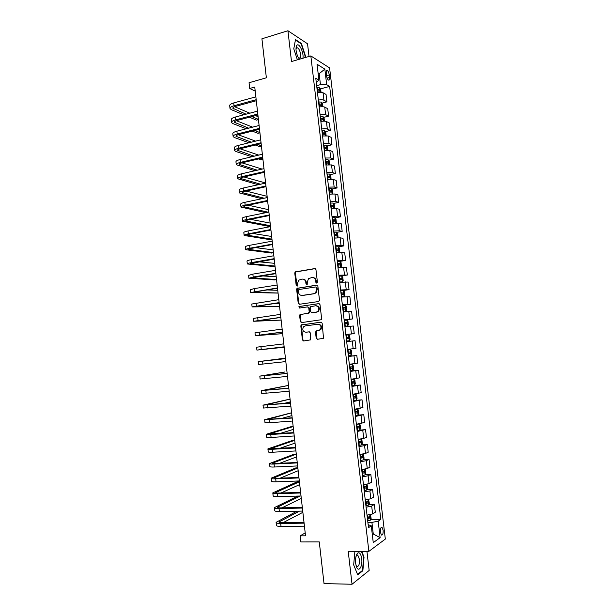 <?xml version="1.0" encoding="UTF-8"?>
<svg xmlns="http://www.w3.org/2000/svg" width="615" height="615" viewBox="0 0 615 615"><rect width="100%" height="100%" fill="white"/><g stroke="black" fill="none" stroke-linecap="round" stroke-linejoin="round"><path stroke-width="0.92" d="M316.748 283.146L317.409 282.2L315.949 269.585L314.734 268.571L295.169 271.93L294.762 273.029L296.192 285.491L297.391 286.013L297.476 283.646L298.713 280.186L301.988 279.102C304.064 279.01 305.332 280.086 305.801 282.346L305.986 283.969L307.216 284.484L307.285 282.116L308.499 278.672L311.851 277.542C313.95 277.442 315.241 278.526 315.718 280.801L315.902 282.431L316.748 283.146M357.069 554.392L356.923 554M383.13 530.199L382.03 527.324C380.77 527.07 380.216 528.685 380.37 532.167L381.469 535.042C382.73 535.288 383.283 533.674 383.13 530.199M316.195 338.242L317.409 339.303L323.513 338.281L322.152 323.206L320.938 322.152L301.142 324.989L300.827 325.988L302.419 339.926L303.61 340.979L310.721 339.849L310.321 332.876L309.122 331.831L305.909 332.231C302.834 331.6 302.057 329.771 303.556 326.757L305.178 325.904L317.824 324.259C320.892 324.843 321.714 326.657 320.284 329.702L316.433 330.901L315.503 332.231L316.195 338.242L317.755 339.265M309.03 56.449L307.546 43.796L287.935 30.75L261.921 38.799L266.364 77.805L249.044 82.741L249.69 88.475L254.748 87.053L305.532 535.826L300.158 535.85L300.843 541.938L319.277 541.915L324.028 583.597L352.034 584.25L369.169 570.443L366.94 551.355M287.935 30.75L291.502 61.538L310.836 55.927L368.869 551.363L348.213 551.278L352.034 584.25M318.555 301.535L319.493 300.189L317.863 286.152L316.648 285.122L297.014 288.32L296.638 289.388L298.221 303.257L299.405 304.279L318.555 301.535M320.008 304.656L321.637 318.731L321.33 319.723L301.504 322.606L300.32 321.568L299.636 315.618L299.974 314.596L308.276 313.235L309.207 311.905L308.745 307.93L307.546 306.9L299.52 308.038L298.928 306.593L318.793 303.618L320.008 304.656M326.234 73.085L326.534 75.607C326.88 77.821 327.526 79.304 328.471 80.081C329.356 80.419 329.725 79.55 329.563 77.467L329.263 74.961C328.917 72.755 328.272 71.263 327.318 70.479C326.434 70.133 326.073 71.002 326.234 73.085M310.836 55.927L329.594 67.927L385.328 539.071L368.869 551.363M316.287 82.571L318.916 80.081L315.779 78.228L368.5 527.701L371.283 525.817L368.139 524.649M318.916 80.081L317.056 64.244L324.851 69.141L326.68 84.662L320.446 84.647L316.648 85.677M320.323 88.921L329.648 86.415L326.68 84.662M329.648 86.415L380.808 519.398L378.179 521.166L380.124 537.641L373.267 542.653L371.283 525.817M305.201 532.928L300.158 535.85M249.69 88.475L255.21 91.128M318.201 73.954L319.162 73.685L318.093 73.039M320.446 84.647L319.162 73.685L324.851 69.141M372.252 534.043L373.274 534.035L371.914 522.412L367.885 522.466M372.329 534.704L373.274 534.035L380.124 537.641M321.96 103.143L326.911 101.852L326.042 94.441L323.052 92.757C321.799 92.196 319.938 92.15 317.463 92.611M323.598 117.396L328.595 116.135L327.718 108.701L324.743 107.133C323.498 106.618 321.63 106.579 319.154 107.033M325.235 131.672L330.286 130.442L329.409 123L326.442 121.539C325.197 121.063 323.329 121.04 320.853 121.486M326.873 145.97L331.969 144.779L331.093 137.322L328.141 135.977L322.552 135.961M328.51 160.3L333.668 159.139L332.784 151.667L329.84 150.437L324.251 150.467M330.155 174.66L335.36 173.53L334.475 166.042L331.546 164.928L325.958 165.005M331.793 189.043L337.058 187.944L336.174 180.441L333.253 179.442L327.664 179.565M333.43 203.45L338.765 202.389L337.873 194.87L334.967 193.994L329.379 194.156M335.075 217.895L340.464 216.857L339.58 209.331L336.682 208.562L331.093 208.777M336.713 232.355L342.178 231.363L341.287 223.814L338.396 223.168L332.807 223.422M338.35 246.853L343.885 245.885L343.001 238.328L340.118 237.797L334.529 238.105M339.995 261.367L345.607 260.445L344.715 252.873L341.84 252.45L336.251 252.803M341.21 275.981L347.321 275.028L346.43 267.44L337.981 267.54M341.417 296.837L344.108 296.538L344.915 295.385L344.5 291.871L343.416 290.664L341.094 290.81L349.043 289.634L348.151 282.039L339.711 282.3M342.424 305.44L350.773 304.279L349.874 296.661L341.448 297.091M344.139 320.038L352.495 318.947L351.596 311.313L343.185 311.913M345.853 334.66L354.232 333.645L353.333 325.996L344.93 326.757M347.583 349.382L355.962 348.367L355.063 340.702L346.675 341.632M348.398 356.362L356.8 355.447L348.421 356.539M349.335 364.303L357.707 363.119L356.8 355.447M350.127 371.053L358.537 370.207L350.173 371.475M351.088 379.255L359.444 377.902L358.537 370.207M351.849 385.782L360.282 385.005L351.926 386.443M352.841 394.238L361.19 392.708L360.282 385.005M354.086 400.488L362.027 399.827L353.687 401.434M354.601 409.244L362.942 407.553L362.027 399.827M357.584 415.148L363.78 414.679L355.447 416.455M356.369 424.281L364.695 422.42L363.78 414.679M357.092 430.477L365.533 429.562L357.215 431.507M358.138 439.348L363.726 438.403L366.448 437.311L365.533 429.562M361.612 444.799L367.293 444.476L364.572 445.621L358.983 446.59M359.906 454.447L365.495 453.447L368.208 452.24L367.293 444.476M363.427 459.689L369.054 459.413L366.348 460.681L360.759 461.704M361.682 469.576L367.27 468.53L369.969 467.192L369.054 459.413M365.233 474.603L370.814 474.38L368.124 475.772L362.535 476.848M363.457 484.735L369.046 483.636L371.737 482.175L370.814 474.38M367.047 489.555L372.582 489.379L369.899 490.901L364.311 492.015M365.241 499.918L370.83 498.773L373.505 497.189L372.582 489.379M368.862 504.531L374.358 504.408L371.683 506.053L366.094 507.221M367.024 515.139L372.613 513.94L375.281 512.234L374.358 504.408M370.676 519.537L380.808 519.398M326.911 101.852L323.936 100.23C322.683 99.692 320.815 99.653 318.339 100.107M328.595 116.135L325.627 114.621C324.382 114.129 322.514 114.098 320.038 114.544M330.286 130.442L327.326 129.042C326.081 128.589 324.213 128.573 321.73 129.012M331.969 144.779L329.025 143.495L323.436 143.503M333.668 159.139L330.724 157.97L325.135 158.024M335.36 173.53L332.431 172.477L326.842 172.577M337.058 187.944L334.145 187.006L328.556 187.152M338.765 202.389L335.859 201.566L330.263 201.758M340.464 216.857L337.574 216.157L331.985 216.388M342.178 231.363L339.296 230.771L333.699 231.056M343.885 245.885L341.018 245.416L335.429 245.746M345.607 260.445L337.151 260.46M347.321 275.028L338.88 275.213M349.043 289.634L340.618 289.988M350.773 304.279L342.355 304.794M352.495 318.947L344.093 319.631M354.232 333.645L345.838 334.491M371.914 522.412L378.179 521.166M305.317 57.526L305.54 56.242L301.388 43.465L295.492 39.598L293.778 48.823L297.406 59.824M354.909 551.309L353.671 564.908L357.699 574.817L362.865 570.735L364.034 557.098L361.743 551.332M300.85 43.627L301.388 43.465M305.125 56.357L305.54 56.242M362.15 570.72L362.865 570.735M363.611 557.098L364.034 557.098M316.871 283.115L316.241 280.832C315.849 278.772 314.711 277.68 312.82 277.542M302.926 279.102C304.809 279.225 305.947 280.317 306.339 282.377L306.962 284.645M315.241 268.624L295.715 271.976L295.315 273.075L297.16 286.16M317.109 285.16L297.56 288.343L297.183 289.411L298.767 303.257L299.567 304.256M316.51 287.682L315.664 286.967L298.898 289.527L298.252 290.457L298.452 292.163C298.913 294.416 300.182 295.5 302.249 295.423L313.719 293.716L315.587 292.755L316.71 289.404L316.51 287.682L317.04 287.705L315.933 286.982M317.04 287.705L317.232 289.427L316.118 292.771L314.25 293.732L302.788 295.438M307.808 306.9L309.284 307.93L309.407 312.912L300.512 314.58L300.858 321.545L301.75 322.575M319.177 303.641L299.874 306.385L299.474 306.585L299.759 308M316.364 312.12L318.017 311.252C319.539 308.184 318.747 306.355 315.626 305.755L310.567 306.7L310.69 311.697L311.897 312.735L316.886 312.113L318.539 311.236C320.061 308.238 319.3 306.408 316.248 305.747M316.886 312.113L312.428 312.72M318.347 324.228C321.414 324.812 322.237 326.627 320.807 329.663L316.325 331.208L316.717 338.196M309.36 331.823L306.447 332.192M321.23 322.16L301.688 324.958L301.365 325.958L302.957 339.872L303.979 340.933M321.045 92.312L320.723 89.521L319.585 87.807L316.871 87.553M317.286 91.105L319.5 91.174L319.346 89.805L317.125 89.729M317.186 90.221L319.339 89.805L317.84 90.213M229.979 108.286L229.703 105.78C229.526 104.719 230.879 103.766 233.746 102.92L255.855 96.847M243.709 114.813L231.271 109.631L230.018 108.578C229.841 107.525 231.194 106.579 234.061 105.742L256.178 99.707M256.301 100.737L235.568 106.387C233.646 106.949 232.747 107.571 232.862 108.278L246.077 114.182M251.835 116.596L258.408 119.356M234.584 106.703L249.821 113.191M255.532 115.62L258.108 116.712M258.431 119.61L256.463 120.125L249.482 117.219M322.744 106.726L322.398 103.789L321.268 102.121L318.555 101.898M318.97 105.457L321.184 105.511L321.038 104.135L318.808 104.073M318.862 104.542L319.508 104.527M324.443 121.17L324.074 118.095L322.952 116.458L320.238 116.266M320.653 119.833L322.867 119.864L322.729 118.487L320.492 118.449M320.546 118.887L321.191 118.864M326.142 135.646L325.766 132.425L324.643 130.818L321.929 130.657M322.345 134.231L324.559 134.247L324.428 132.878L322.183 132.848M322.229 133.255L323.521 134.032M322.929 133.24L324.397 132.871L322.875 133.232M231.54 122.3L231.263 119.771C231.094 118.764 232.447 117.857 235.322 117.042L257.477 111.154M246.277 128.781L232.824 123.561L231.571 122.57C231.409 121.578 232.762 120.678 235.637 119.871L257.8 114.013M257.908 114.997L237.136 120.463C235.222 121.009 234.315 121.609 234.423 122.27L248.645 128.174M254.648 130.518L259.899 132.571M236.36 120.701L252.611 127.151M258.577 129.519L259.599 129.926M259.93 132.809L257.954 133.309L252.296 131.118M233.108 136.338L232.824 133.786C232.662 132.84 234.023 131.979 236.898 131.187L259.1 125.491M248.975 142.765L234.377 137.514L233.131 136.592C232.977 135.661 234.338 134.8 237.221 134.024L259.422 128.358M259.53 129.281L238.712 134.57C236.79 135.092 235.883 135.669 235.983 136.292L251.351 142.173M257.639 144.448L261.398 145.817M238.174 134.723L255.571 141.127M261.421 146.039L259.445 146.524L255.286 145.025M234.669 150.398L234.384 147.823C234.23 146.947 235.599 146.124 238.482 145.363L260.722 139.851M251.843 156.748L235.929 151.498L234.699 150.637C234.546 149.768 235.914 148.953 238.797 148.2L261.052 142.726M261.144 143.587L240.296 148.707C238.366 149.207 237.452 149.753 237.551 150.337L254.21 156.187M260.822 158.386L262.897 159.077M240.035 148.769L258.723 155.111M262.92 159.285L260.945 159.754L258.477 158.939M327.841 150.145L327.449 146.785L326.334 145.209L323.621 145.086M324.036 148.661L326.25 148.661L326.127 147.285L323.874 147.277M323.921 147.662L324.628 147.638L325.212 148.446M236.237 164.489L235.952 161.899C235.806 161.069 237.175 160.292 240.065 159.562L262.351 154.242M254.902 170.747L236.268 164.712C236.122 163.898 237.49 163.129 240.388 162.406L262.682 157.125M262.766 157.924L241.88 162.867C239.942 163.352 239.027 163.859 239.12 164.405L257.278 170.201M241.956 162.844L262.113 169.087M264.427 172.561L261.921 172.853M302.911 58.225C304.025 53.282 299.482 43.004 297.06 45.095L296.445 45.887C295.538 48.739 296.015 52.367 297.883 56.772L299.436 59.232M298.306 57.595L299.997 58.141C301.811 57.095 299.92 48.916 297.614 47.862L296.615 47.847L295.976 49.1M293.786 48.846L295.415 40.067L301.127 43.811L305.155 56.188L304.902 57.649M355.654 563.24L356.239 566.1C358.268 573.249 362.842 566.846 361.705 558.681C360.897 553.754 359.506 551.932 357.53 553.208C355.908 555.222 355.286 558.566 355.654 563.24M356.008 565.277L356.831 566.392C358.76 566.707 359.637 564.37 359.452 559.381L357.922 555.483L356.585 555.637L355.97 556.567M356.908 554.03L357.054 554.438M361.32 551.332L363.657 557.213L362.527 570.428L357.523 574.379M329.494 164.674L329.14 161.168L328.026 159.631L325.312 159.531M325.735 163.121L327.949 163.098L327.833 161.722L325.573 161.73M325.612 162.091L326.334 162.06L326.903 162.883M237.813 178.604L237.521 175.99C237.382 175.221 238.758 174.491 241.657 173.784L263.981 168.656M258.215 184.738L237.836 178.811C237.697 178.058 239.074 177.335 241.972 176.636L264.312 171.547M264.396 172.292L243.463 177.051C241.526 177.512 240.603 177.996 240.696 178.504L260.583 184.216M243.94 176.943L265.611 183.009M331.047 179.226L330.832 175.575L329.725 174.076L327.011 174.014M327.434 177.612L329.648 177.566L329.54 176.19L327.272 176.213M327.311 176.543L328.049 176.513L328.602 177.343M239.389 192.749L239.097 190.112C238.958 189.405 240.342 188.713 243.248 188.036L265.618 183.101M261.836 198.722L239.412 192.941C239.273 192.249 240.657 191.565 243.563 190.896L265.949 185.999M266.026 186.683L245.047 191.265C243.11 191.711 242.179 192.164 242.272 192.626L264.204 198.222M245.992 191.057L267.118 196.339M332.615 193.817L332.531 190.02L331.424 188.551L328.71 188.521M329.133 192.118L331.347 192.065L331.254 190.688L328.971 190.727M329.01 191.027L329.755 190.996L330.301 191.834M240.965 206.917L240.673 204.257C240.542 203.611 241.933 202.965 244.839 202.32L267.256 197.576M265.865 212.69L240.988 207.094C240.857 206.456 242.249 205.817 245.162 205.179L267.587 200.475M267.656 201.105L246.638 205.502C244.693 205.933 243.763 206.356 243.847 206.778L268.225 212.213M248.145 205.187L268.624 209.692M334.199 208.439L334.637 207.962L334.229 204.488L333.122 203.058L330.416 203.058M330.839 206.663L333.053 206.586L332.969 205.21L330.678 205.264M330.709 205.541L331.47 205.502L332 206.356M242.548 221.116L242.249 218.433C242.125 217.848 243.525 217.249 246.438 216.626L268.893 212.075M270.462 225.889L268.463 226.274L242.564 221.269C242.441 220.7 243.84 220.101 246.761 219.494L269.224 214.981M269.293 215.55L248.237 219.77L245.431 220.954L270.446 225.751M250.42 219.332L270.139 223.068M335.79 223.091L336.344 222.461L335.936 218.978L334.829 217.587L332.123 217.618M332.554 221.231L334.76 221.139L334.683 219.755L332.384 219.832M332.415 220.078L333.192 220.039L333.707 220.908M244.132 235.337L243.824 232.631C243.717 232.109 245.116 231.548 248.037 230.956L270.539 226.604M271.976 239.273L269.97 239.65L244.147 235.476C244.032 234.961 245.439 234.415 248.36 233.831L270.869 229.518M270.931 230.025L249.828 234.061L247.015 235.161L271.961 239.15M252.865 233.477L271.653 236.468M337.397 237.774L338.05 236.99L337.643 233.5L336.574 232.178L333.837 232.209M335.452 237.967L334.522 238.051M334.26 235.829L336.474 235.714L336.405 234.33L334.099 234.43M334.122 234.646L334.914 234.607L335.413 235.484M336.574 232.178L337.228 237.79M245.716 249.582L245.416 246.861C245.308 246.4 246.715 245.885 249.644 245.324L272.191 241.165M273.49 252.688L271.484 253.049L245.731 249.705C245.623 249.26 247.038 248.752 249.967 248.199L272.514 244.078M272.568 244.524L251.435 248.383L248.598 249.39L273.483 252.581M255.532 247.63L273.175 249.89M339.011 252.488L339.764 251.55L339.349 248.053L338.258 246.73L335.552 246.83M338.35 252.55L336.236 252.68M335.975 250.459L338.189 250.328L338.127 248.937L335.813 249.052M335.836 249.236L336.636 249.198L337.128 250.09M247.307 263.858L246.999 261.114C246.899 260.714 248.314 260.245 251.251 259.707L273.836 255.748M275.013 266.126L273.006 266.464L247.315 263.966C247.215 263.581 248.637 263.12 251.573 262.59L274.167 258.669M274.213 259.061L250.19 263.643L275.005 266.034M258.531 261.775L274.697 263.343M340.31 267.256L341.479 266.134L341.064 262.628L339.972 261.352L337.274 261.475M338.804 267.425L337.973 267.494M340.664 267.202L337.958 267.341M337.697 265.111L339.911 264.957L339.857 263.574L337.535 263.704M337.55 263.858L338.358 263.82L338.842 264.734M295.231 271.938L295.654 271.868M248.898 278.164L248.591 275.397L252.857 274.121L275.489 270.362M276.535 279.587L274.521 279.91L248.906 278.257L253.18 277.011L275.82 273.291M275.858 273.614L251.781 277.934L276.527 279.51M262.044 275.881L276.22 276.812M339.695 282.154L342.386 281.855L343.193 280.748L342.786 277.234L341.694 275.989L338.988 276.15M342.386 281.855L339.68 282.031M339.418 279.794L341.632 279.625L341.586 278.234L339.257 278.38M339.272 278.51L340.095 278.464L340.556 279.402M250.497 292.494L250.182 289.703L254.472 288.566L277.15 285.006M278.065 293.078L250.505 292.563L277.48 287.935M277.511 288.204L253.38 292.24L278.057 293.009M266.403 289.926L277.749 290.311M341.148 294.508L343.355 294.316L343.316 292.925L341.356 293.055L340.718 290.857M344.108 296.538L341.41 296.745M340.994 293.194L341.825 293.14L342.271 294.101M252.089 306.847L251.781 304.033L278.81 299.674M279.594 306.585L252.096 306.908L279.141 302.611M279.164 302.818L254.979 306.578L279.587 306.531M272.322 303.818L279.279 303.825M343.147 311.551L345.838 311.252L346.637 310.06L346.23 306.531L345.146 305.363L342.447 305.586M345.838 311.252L343.139 311.49M342.87 309.245L345.084 309.038L345.053 307.638L342.709 307.831M342.716 307.9L343.562 307.846L343.993 308.83M253.695 321.23L253.38 318.401L280.471 314.373M281.124 320.115L253.695 321.276L280.801 317.309M280.824 317.455L256.586 320.945L281.117 320.084M344.877 326.296L347.567 325.988L348.367 324.758L347.952 321.222L346.875 320.092L344.177 320.346M347.567 325.988L344.869 326.257M344.608 324.013L346.814 323.782L346.791 322.391L344.438 322.591M344.446 322.637L345.299 322.583L345.715 323.598M255.302 335.644L254.979 332.784L282.139 329.094M282.654 333.676L255.302 335.667L282.47 332.046M282.485 332.131L258.185 335.336L282.654 333.653M349.305 340.756L346.606 341.064L349.305 340.756L350.096 339.48L349.681 335.944L348.605 334.844L345.907 335.137M346.345 338.811L348.551 338.565L348.536 337.166L346.176 337.389L347.045 337.343L347.429 338.411M256.909 350.089L284.145 346.806L259.799 349.758L284.192 347.252L256.909 350.089L256.586 347.198L283.807 343.846M348.344 355.893L351.042 355.555L351.834 354.24L351.419 350.696L350.342 349.635L347.652 349.958M350.342 349.635L347.644 349.943M350.281 351.964L348.79 352.134L348.459 353.594L350.289 353.371L350.281 351.964L347.913 352.211M285.421 358.138L258.192 361.643L285.483 358.63L261.083 361.312L285.429 358.145M258.192 361.651L258.515 364.534L285.814 361.589M350.089 370.753L352.779 370.384L353.571 369.023L353.156 365.471L352.088 364.449L349.389 364.803M352.088 364.449L349.389 364.764M349.82 368.493L352.034 368.201L352.026 366.801L349.658 367.063M350.542 366.955L350.465 368.362L349.82 368.447M287.144 373.359L262.697 375.78L284.93 371.975L259.807 376.119L287.159 373.443M259.807 376.142L260.13 379.017L287.489 376.411M351.834 385.636L354.548 385.198L355.309 383.829L354.893 380.278L353.825 379.286L351.134 379.678M353.825 379.286L351.127 379.609M351.565 383.376L353.779 383.068L353.779 381.661L351.403 381.946M352.349 381.823L352.211 383.214L351.557 383.299M288.512 385.413L261.421 390.617L288.835 388.288M261.421 390.656L261.744 393.515L289.173 391.255M288.819 388.134L264.319 390.271L288.512 385.451M353.587 400.557L356.277 400.119L357.054 398.674L356.639 395.107L355.601 394.184L352.887 394.584M356.293 400.081L355.601 394.184L352.872 394.484M353.318 398.282L355.524 397.959L355.539 396.544L353.148 396.852M354.148 396.721L353.956 398.09L353.302 398.182M290.057 399.089L263.036 405.139L290.518 403.156M263.043 405.2L263.358 408.045L290.857 406.131M290.495 402.94L265.934 404.801L290.065 399.143M283.377 403.548L290.372 401.879M355.339 415.502L358.03 415.033L358.806 413.541L358.384 409.974L357.323 409.06L354.632 409.521M357.323 409.06L354.617 409.39M355.07 413.226L357.277 412.88L357.292 411.466L354.901 411.789M355.939 411.65L355.701 413.003L355.055 413.096M291.61 412.788L264.658 419.691L292.202 418.054M264.665 419.768L264.98 422.605L269.447 422.743L292.54 421.037M292.171 417.777L267.556 419.345L291.618 412.857M280.755 418.646L291.925 415.602M359.106 424.012L359.798 429.931L360.551 428.44L360.136 424.865L359.075 423.989L356.393 424.481M357.154 424.204L356.369 424.327M356.823 428.194L359.037 427.832L359.052 426.41L356.654 426.756M357.722 426.61L357.453 427.94L356.808 428.032M293.163 426.51L291.11 426.656L266.28 434.275L270.769 434.521L293.893 432.983M266.295 434.367L266.603 437.196L271.092 437.473L294.231 435.966M293.855 432.645L269.186 433.929L293.171 426.595M279.664 433.59L293.486 429.339M360.229 439.125L358.145 439.471M360.928 439.025L361.889 439.787L362.312 443.369L361.543 444.945L358.853 445.475M358.583 443.2L360.797 442.815L360.821 441.385L358.414 441.755M359.506 441.601L359.214 442.908L358.56 443M294.716 440.255L292.663 440.386L267.909 448.881C267.894 449.296 269.401 449.427 272.414 449.273L295.584 447.935M267.917 448.988L268.232 451.81C268.225 452.233 269.724 452.371 272.745 452.225L295.923 450.933M295.538 447.536L270.815 448.535L294.731 440.355M279.402 448.473L295.039 443.108M360.797 454.37L359.913 454.493M362.819 454.101L363.642 454.731L364.065 458.321L363.304 459.943L360.613 460.512M360.352 458.229L362.558 457.821L362.589 456.392L360.175 456.784M361.289 456.614L360.974 457.898L360.321 458.006M296.276 454.031L294.216 454.139L269.539 463.518C269.531 463.994 271.038 464.171 274.059 464.048L297.283 462.918M269.555 463.649L269.862 466.447C269.862 466.939 271.369 467.123 274.39 467.008L297.622 465.924M297.23 462.457L275.474 463.518L272.445 463.164L296.292 454.139M279.648 463.318L296.599 456.899M364.71 469.207L365.402 469.714L365.825 473.312L365.064 474.972L362.381 475.572M362.112 473.281L364.326 472.858L364.364 471.428L361.943 471.836M363.073 471.667L362.735 472.927L362.081 473.035M297.837 467.823L295.777 467.923L271.169 478.178C271.177 478.724 272.691 478.947 275.712 478.854L298.982 477.94M271.184 478.324L271.499 481.115C271.499 481.676 273.022 481.906 276.043 481.822L299.321 480.945M298.921 477.409L277.119 478.278L274.082 477.832L297.852 467.954M280.217 478.155L298.167 470.721M366.625 484.343L367.17 484.72L367.593 488.325L366.84 490.024L364.157 490.67M363.88 488.372L366.094 487.926L366.133 486.488L363.711 486.919M364.856 486.742L364.503 487.979L363.849 488.087M299.397 481.645L297.329 481.722L272.806 492.876C272.814 493.484 274.336 493.753 277.373 493.691L300.681 492.976M272.822 493.038L273.137 495.813C273.145 496.436 274.667 496.72 277.703 496.659L301.027 495.99M300.62 492.392L278.772 493.061C276.75 493.107 275.728 492.923 275.72 492.523L299.42 481.791M281.017 492.992L299.728 484.559M368.539 499.495L369.361 503.37L368.608 505.115L365.925 505.791M365.656 503.493L367.87 503.024L367.916 501.586L365.487 502.04M366.648 501.848L366.271 503.062L365.618 503.178M297.783 496.082L274.444 507.59C274.459 508.267 275.989 508.59 279.033 508.559L302.388 508.052M274.467 507.775L274.774 510.542C274.79 511.226 276.32 511.557 279.364 511.534L302.734 511.073M302.311 507.398L280.425 507.875C278.395 507.898 277.373 507.69 277.365 507.237L300.235 496.013M281.978 507.844L301.296 498.427M370.476 514.678L371.129 518.445L370.407 520.19L367.701 520.943M367.432 518.637L369.646 518.153L369.692 516.708L367.263 517.184M368.431 516.984L368.047 518.176L367.393 518.291M297.007 511.18L276.089 522.343C276.112 523.081 277.649 523.45 280.694 523.45L304.094 523.157M276.112 522.542L276.419 525.295C276.443 526.048 277.98 526.425 281.024 526.432L304.44 526.179M304.018 522.435L282.085 522.719C280.048 522.719 279.026 522.473 279.01 521.981L299.467 511.134M283.054 522.704L302.872 512.318M323.936 100.23L323.052 92.757M325.627 114.621L324.743 107.133M327.326 129.042L326.442 121.539M329.025 143.495L328.141 135.977M330.724 157.97L329.84 150.437M332.431 172.477L331.546 164.928M334.145 187.006L333.253 179.442M335.859 201.566L334.967 193.994M337.574 216.157L336.682 208.562M339.296 230.771L338.396 223.168M341.018 245.416L340.118 237.797M342.74 260.084L341.84 252.45M344.469 274.79L343.57 267.141M346.207 289.519L345.299 281.855M347.944 304.279L347.037 296.599M349.681 319.062L348.774 311.367M351.426 333.876L350.519 326.173M353.171 348.72L352.264 341.002M354.924 363.596L354.009 355.862M356.677 378.502L355.762 370.745M358.43 393.431L357.515 385.659M360.19 408.391L359.275 400.611M361.958 423.381L361.036 415.586M363.726 438.403L362.804 430.585M365.495 453.447L364.572 445.621M367.27 468.53L366.348 460.681M369.046 483.636L368.124 475.772M370.83 498.773L369.899 490.901M372.613 513.94L371.683 506.053M326.542 75.714L329.263 74.961M327.165 78.128L329.563 77.467M316.241 280.832L315.718 280.801M306.524 283.992L305.986 283.969M306.339 282.377L305.801 282.346M296.738 285.514L296.192 285.491M295.315 273.075L294.762 273.029M296.222 271.73L295.677 271.684M315.226 268.617L314.734 268.571M316.433 282.462L315.902 282.431M298.767 303.257L298.221 303.257M297.183 289.411L296.638 289.388M298.098 288.074L297.552 288.058M317.048 285.145L316.648 285.122M314.25 293.732L313.719 293.716M317.232 289.427L316.71 289.404M300.858 321.545L300.32 321.568M300.182 315.603L299.636 315.618M301.096 314.28L300.558 314.296M308.807 313.22L308.276 313.235M309.737 311.89L309.207 311.905M309.284 307.93L308.745 307.93M299.874 306.385L299.328 306.385M316.025 332.192L315.503 332.231M316.963 330.87L316.433 330.901M319.077 330.601L318.555 330.632M302.957 339.872L302.419 339.926M301.365 325.958L300.827 325.988M302.288 324.643L301.742 324.674M320.138 92.296L319.615 87.853M317.501 89.705L317.248 87.53M317.832 92.534L317.663 91.082M233.746 102.92L234.061 105.742M233.492 107.248L233.685 108.978M321.829 106.718L321.299 102.159M319.185 104.05L318.924 101.867M319.523 106.964L319.346 105.426M323.528 121.17L322.983 116.496M320.869 118.418L320.615 116.235M321.222 121.416L321.03 119.802M325.227 135.646L324.666 130.857M322.56 132.817L322.298 130.634M322.921 135.892L322.721 134.201M235.322 117.042L235.637 119.871M235.061 121.293L235.245 122.931M236.898 131.187L237.221 134.024M236.629 135.362L236.806 136.899M238.482 145.363L238.797 148.2M238.205 149.46L238.366 150.906M326.934 150.16L326.357 145.248M324.251 147.246L323.997 145.055M324.62 150.406L324.413 148.63M324.566 147.631L326.088 147.277M240.065 159.562L240.388 162.406M239.781 163.582L239.935 164.928M328.641 164.689L328.056 159.669M325.95 161.699L325.689 159.5M326.327 164.943L326.111 163.09M326.257 162.06L327.78 161.714M241.657 173.784L241.972 176.636M241.357 177.735L241.503 178.98M330.355 179.257L329.748 174.114M327.649 176.182L327.388 173.983M328.033 179.503L327.81 177.574M327.956 176.513L329.479 176.182M243.248 188.036L243.563 190.896M242.94 191.918L243.071 193.064M332.069 193.848L331.447 188.59M329.348 190.696L329.087 188.49M329.748 194.094L329.509 192.088M329.655 190.988L331.185 190.673M244.839 202.32L245.162 205.179M244.524 206.117L244.647 207.17M333.784 208.462L333.153 203.096M331.055 205.233L330.793 203.019M331.462 208.716L331.216 206.632M331.354 205.495L332.892 205.195M246.438 216.626L246.761 219.494M246.115 220.347L246.223 221.3M335.506 223.114L334.86 217.625M332.761 219.801L332.5 217.579M333.184 223.368L332.93 221.2M333.061 220.032L334.598 219.739M248.037 230.956L248.36 233.831M247.707 234.607L247.799 235.46M334.475 234.392L334.214 232.17M334.898 238.013L334.637 235.799M334.768 234.599L336.313 234.315M249.644 245.324L249.967 248.199M249.298 248.891L249.382 249.644M338.957 252.488L338.281 246.769M336.19 249.014L335.928 246.792M336.613 252.642L336.351 250.42M336.482 249.19L338.027 248.921M251.251 259.707L251.573 262.59M250.897 263.205L250.974 263.858M340.679 267.179L340.003 261.383M337.912 263.666L337.65 261.437M338.335 267.302L338.073 265.073M338.196 263.804L339.741 263.551M252.857 274.121L253.18 277.011M252.496 277.542L252.557 278.095M342.401 281.831L341.725 276.02M339.634 278.341L339.372 276.112M340.057 281.985L339.795 279.756M339.918 278.457L341.463 278.211M254.472 288.566L254.794 291.456M254.103 291.91L254.149 292.356M344.131 296.515L343.447 290.695M341.786 296.707L341.525 294.462M341.64 293.132L343.193 292.901M256.086 303.041L256.409 305.932M345.853 311.221L345.169 305.394M343.085 307.784L342.824 305.547M343.516 311.444L343.255 309.207M343.362 307.838L344.915 307.623M257.708 317.532L258.031 320.438M347.59 325.958L346.898 320.123M344.815 322.552L344.554 320.307M345.246 326.219L344.984 323.967M345.092 322.568L346.652 322.368M259.33 332.062L259.653 334.967M349.32 340.725L348.636 334.875M346.553 337.343L346.291 335.09M346.983 341.018L346.722 338.765M346.822 337.328L348.382 337.143M260.952 346.614L261.275 349.528M351.057 355.524L350.373 349.658M348.29 352.164L348.029 349.912M348.72 355.847L348.459 353.594M348.728 353.54L350.289 353.371M262.582 361.197L262.905 364.118M352.802 370.345L352.111 364.472M350.035 367.017L349.766 364.757M350.465 370.707L350.204 368.447M350.465 368.362L352.034 368.201M264.212 375.803L264.535 378.732M354.548 385.198L353.856 379.317M351.78 381.9L351.511 379.632M352.211 385.59L351.949 383.329M352.211 383.214L353.779 383.068M265.841 390.44L266.172 393.377M353.525 396.806L353.264 394.538M353.963 400.503L353.694 398.236M353.956 398.09L355.524 397.959M267.479 405.108L267.809 408.045M358.045 414.994L357.353 409.083M355.278 411.743L355.016 409.467M355.716 415.448L355.447 413.18M355.701 413.003L357.277 412.88M269.124 419.799L269.447 422.743M268.286 419.053L268.34 419.515M357.038 426.71L356.769 424.435M357.476 430.423L357.207 428.148M357.453 427.94L359.037 427.832M270.769 434.521L271.092 437.473M269.908 433.583L269.97 434.144M361.559 444.899L360.874 439.033M358.799 441.701L358.53 439.425M359.229 445.429L358.968 443.146M359.214 442.908L360.797 442.815M272.414 449.273L272.745 452.225M271.538 448.143L271.607 448.812M363.319 459.897L362.642 454.131M360.559 456.73L360.29 454.447M360.997 460.458L360.728 458.175M360.974 457.898L362.558 457.821M274.059 464.048L274.39 467.008M273.16 462.726L273.252 463.502M365.087 474.926L364.418 469.26M362.327 471.782L362.066 469.545M362.765 475.526L362.496 473.227M362.735 472.927L364.326 472.858M275.712 478.854L276.043 481.822M274.79 477.34L274.89 478.224M366.855 489.986L366.202 484.412M364.095 486.865L363.842 484.705M364.534 490.616L364.264 488.318M364.503 487.979L366.094 487.926M277.373 493.691L277.703 496.659M276.427 491.985L276.535 492.969M368.631 505.069L367.985 499.603M365.871 501.978L365.625 499.895M366.309 505.738L366.04 503.431M366.271 503.062L367.87 503.024M279.033 508.559L279.364 511.534M278.065 506.652L278.188 507.744M370.407 520.19L369.776 514.817M367.647 517.123L367.409 515.116M368.085 520.882L367.816 518.583M368.047 518.176L369.646 518.153M280.694 523.45L281.024 526.432M279.702 521.351L279.84 522.55M381.254 527.332L382.03 527.324M326.45 70.725L327.318 70.479M295.715 271.976L295.169 271.93M297.56 288.343L297.014 288.32M316.118 292.771L315.587 292.755M300.512 314.58L299.974 314.596M309.407 312.912L308.876 312.92M299.474 306.585L298.928 306.593M318.539 311.236L318.017 311.252M316.325 331.208L315.795 331.247M320.807 329.663L320.284 329.702M301.688 324.958L301.142 324.989M324.628 147.638L326.127 147.285M296.261 48.262L297.614 47.862M296.192 48.393L296.445 45.887M356.777 555.476L357.922 555.483M356.585 555.637L357.53 553.208M326.334 162.06L327.833 161.722M328.049 176.513L329.54 176.19M329.755 190.996L331.254 190.688M331.47 205.502L332.969 205.21M333.192 220.039L334.683 219.755M334.914 234.607L336.405 234.33M336.636 249.198L338.127 248.937M338.358 263.82L339.857 263.574M340.095 278.464L341.586 278.234M341.825 293.14L343.316 292.925M343.562 307.846L345.053 307.638M345.299 322.583L346.791 322.391M347.045 337.343L348.536 337.166M350.719 366.932L352.026 366.801M353.041 381.731L353.779 381.661M354.993 396.59L355.539 396.544M356.854 411.497L357.292 411.466"/></g></svg>
